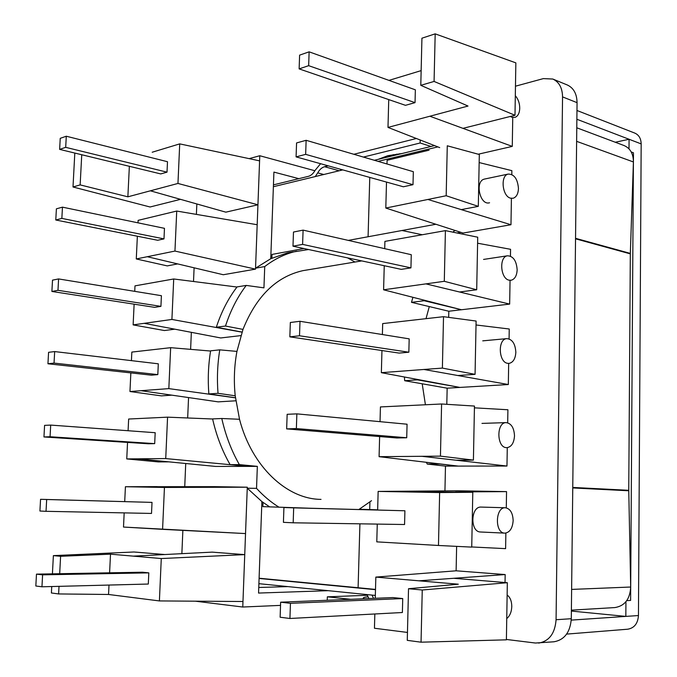 <?xml version="1.0" encoding="UTF-8"?>
<svg xmlns="http://www.w3.org/2000/svg" width="677" height="677" viewBox="0 0 677 677"><rect width="100%" height="100%" fill="white"/><g stroke="black" fill="none" stroke-linecap="round" stroke-linejoin="round"><path stroke-width="1.02" d="M510.568 249.305L477.598 243.212L510.568 249.305L510.45 256.143L510.568 249.305M509.654 304.1L459.573 291.999L476.701 289.764L444.298 281.302L445.407 230.629L477.717 237.195L476.701 289.764L444.298 281.302L445.407 230.629L477.717 237.195L476.701 289.764L459.573 291.999L425.926 283.875L383.597 289.798L384.248 265.722L383.597 289.798L461.486 309.744L448.817 311.234L429.286 306.579L426.011 318.672L429.286 306.579L411.489 302.34L412.928 297.313L411.489 302.34L424.183 300.723L424.31 300.224L424.183 300.723L411.489 302.34L448.817 311.234L448.682 317.378L448.817 311.234L461.486 309.744L424.183 300.723L461.486 309.744L383.597 289.798L444.298 281.302L425.926 283.875L509.654 304.1L461.486 309.744L509.654 304.1L510.052 280.388L509.654 304.1M236.942 351.405C234.242 365.902 233.667 380.694 235.215 395.8L239.523 419.275C251.675 466.529 286.887 499.245 321.025 499.381C286.887 499.245 251.675 466.529 239.523 419.275L221.785 418.504C225.568 435.328 231.432 450.696 239.353 464.608L257.345 466.368L256.532 488.362C263.505 495.97 270.986 502.241 278.966 507.183C270.986 502.241 263.505 495.97 256.532 488.362L247.249 488.202L245.531 533.578L123.502 527.053L124.179 512.887L123.502 527.053L162.582 529.338L164.443 487.448L162.582 529.338L245.531 533.578L244.744 554.624L161.278 558.55L159.4 600.931L108.548 594.474L109.005 585.055L108.548 594.474L58.62 593.941L51.393 592.976L51.74 586.536L51.393 592.976L58.62 593.941L59.017 586.35L58.62 593.941L108.548 594.474L159.4 600.931L242.975 601.506L242.764 607.024L280.532 605.382L242.764 607.024L195.255 601.176L242.764 607.024L242.975 601.506L159.4 600.931L161.278 558.55L133.318 556.139L164.816 554.531L133.953 551.992L53.381 555.631L133.953 551.992L164.816 554.531L212.096 552.127L244.744 554.624L242.975 601.506L244.744 554.624L161.278 558.55L133.318 556.139L212.096 552.127L244.744 554.624L247.249 488.202L261.889 501.572L269.632 506.87L261.889 501.572L258.555 593.06L328.294 590.674L258.555 593.06L261.889 501.572L247.249 488.202L256.532 488.362L257.345 466.368L248.07 466.385L165.73 458.574L126.751 458.921L127.538 442.419L126.751 458.921L158.443 461.917L126.751 458.921L137.863 458.82L168.911 461.858L158.443 461.917L168.911 461.858L137.863 458.82L165.73 458.574L167.566 417.159L165.73 458.574L248.07 466.385L215.557 466.428L168.911 461.858L215.557 466.428L257.345 466.368L239.353 464.608L230.112 464.634L248.07 466.385L230.112 464.634L239.353 464.608C231.432 450.696 225.568 435.328 221.785 418.504L212.595 418.911C216.369 435.599 222.2 450.84 230.112 464.634C222.2 450.84 216.369 435.599 212.595 418.911L221.785 418.504L239.523 419.275L235.215 395.8L218.011 393.303L235.215 395.8C233.667 380.694 234.242 365.902 236.942 351.405L242.984 329.394L225.483 326.043L216.335 327.211L225.483 326.043C230.535 310.515 237.458 296.975 246.242 285.423L263.945 287.852L264.732 266.569L255.542 268.177L255.508 269.133L223.292 274.735L147.315 256.71L136.28 258.952L167.27 265.9L177.662 263.912L147.315 256.71L136.28 258.952L167.27 265.9L177.662 263.912L223.292 274.735L255.508 269.133L174.954 251.065L147.315 256.71L174.954 251.065L176.731 211.046L174.954 251.065L255.508 269.133L255.542 268.177L264.732 266.569C274.752 258.851 285.381 253.723 296.611 251.192C285.381 253.723 274.752 258.851 264.732 266.569L263.945 287.852L246.242 285.423C237.458 296.975 230.535 310.515 225.483 326.043L242.984 329.394L236.942 351.405L219.771 349.848C217.452 364.082 216.868 378.561 218.011 393.303L208.846 393.921L235.427 397.746L208.846 393.921L218.011 393.303C216.868 378.561 217.452 364.082 219.771 349.848L236.942 351.405M422.203 383.791L425.418 404.761L422.203 383.791L447.158 388.183L446.803 404.313L447.158 388.183L459.895 387.422L381.363 372.672L423.912 369.473L457.838 375.523L475.068 374.347L476.1 321.042L443.52 316.684L442.386 368.093L475.068 374.347L476.1 321.042L443.52 316.684L442.386 368.093L475.068 374.347L457.838 375.523L508.325 384.528L508.672 363.405L508.325 384.528L423.912 369.473L442.386 368.093L381.363 372.672L381.955 350.542L381.363 372.672L459.895 387.422L508.325 384.528L447.158 388.183L404.685 380.711L404.414 377.004L404.685 380.711L422.203 383.791M302.898 270.656C276.267 276.681 256.295 296.264 242.984 329.394C256.295 296.264 276.267 276.681 302.898 270.656L361.763 260.907L302.898 270.656M452.837 232.135L454.978 230.442L452.837 232.135M214.744 486.653L125.423 486.729L157.326 486.628L136.551 486.932L164.443 487.448L247.283 487.203L247.249 488.202L247.283 487.203L164.443 487.448L125.423 486.729L124.712 501.606L125.423 486.729L214.744 486.653L247.283 487.203L214.744 486.653M218.163 401.859L141.044 390.697L168.835 388.615L170.655 347.673L131.837 352.082L131.431 360.638L131.837 352.082L170.655 347.673L210.581 351.033L170.655 347.673L168.835 388.615L235.435 397.831L168.835 388.615L129.959 391.526L130.847 372.9L129.959 391.526L161.414 395.876L129.959 391.526L141.044 390.697L171.865 395.156L161.414 395.876L171.865 395.156L218.163 401.859L235.816 400.801L218.163 401.859M158.308 363.811L157.817 374.609L151.487 375.176L47.949 363.769L54.042 363.092L54.668 351.575L48.575 352.319L47.949 363.769L54.042 363.092L54.668 351.575L48.575 352.319L47.949 363.769L151.487 375.176L157.817 374.609L54.042 363.092L157.817 374.609L158.308 363.811L54.668 351.575L158.308 363.811M382.683 323.589L382.387 334.548L382.683 323.589L443.52 316.684L382.683 323.589M509.248 329.005L476.024 324.968L509.248 329.005L509.079 338.898L509.248 329.005M384.908 241.393L445.407 230.629L384.908 241.393L384.714 248.662L384.908 241.393M506.971 466.038L456.086 460.216L473.409 460.115L474.459 406.056L441.59 403.991L440.448 456.137L473.409 460.115L474.459 406.056L441.59 403.991L440.448 456.137L473.409 460.115L456.086 460.216L421.864 456.306L379.086 456.679L379.628 436.563L379.086 456.679L458.278 466.098L445.474 466.114L444.941 490.884L445.474 466.114L427.238 464.058L426.358 462.306L427.238 464.058L445.474 466.114L458.278 466.098L379.086 456.679L440.448 456.137L421.864 456.306L506.971 466.038L458.278 466.098L440.008 463.931L427.238 464.058L440.05 464.016L458.278 466.098L506.971 466.038L507.276 447.649L506.971 466.038M507.911 409.763L507.691 422.803L507.911 409.763L474.425 407.833L507.911 409.763M389.258 80.292L421.145 70.62L389.258 80.292M404.914 510.771L283.925 507.53L283.418 522.339L293.175 522.796L293.683 507.86L283.925 507.53L283.418 522.339L293.175 522.796L293.683 507.86L283.925 507.53L404.914 510.771L293.683 507.86L404.914 510.771L404.567 524.514L293.175 522.796L404.567 524.514L404.914 510.771M378.147 491.417L439.644 492.56L438.476 545.476L471.734 547.109L472.791 492.281L439.644 492.56L438.476 545.476L471.734 547.109L472.791 492.281L439.644 492.56L421.018 492.213L472.791 492.281L378.147 491.417L377.648 509.984L378.147 491.417L457.77 490.783L506.548 491.612L506.286 507.877L506.548 491.612L455.426 491.967L506.548 491.612L457.77 490.783L378.147 491.417M376.784 541.862L377.267 524.091L376.784 541.862L438.476 545.476L376.784 541.862M380.034 421.669L380.432 406.928L441.59 403.991L380.432 406.928L380.034 421.669M212.612 418.995L167.566 417.159L128.647 419.029L128.088 430.733L128.647 419.029L167.566 417.159L212.612 418.995M152.198 152.232L179.718 143.879L177.958 183.45L127.868 196.821L80.148 184.897L73.006 186.987L150.066 206.993L180.514 199.343L150.396 190.812L127.868 196.821L80.148 184.897L73.006 186.987L150.066 206.993L180.514 199.343L150.396 190.812L177.958 183.45L257.937 204.792L225.822 212.163L180.514 199.343L225.822 212.163L257.937 204.792L257.184 224.73L176.731 211.046L138.116 220.363L137.998 222.835L138.116 220.363L176.731 211.046L257.184 224.73L255.542 268.177L270.749 258.716L255.542 268.177L257.937 204.792L177.958 183.45L179.718 143.879L259.587 160.855L257.937 204.792L259.587 160.855L179.718 143.879L152.198 152.232M481.195 507.081C470.591 506.125 469.872 532.08 480.526 531.995C469.872 532.08 470.591 506.125 481.195 507.081L505.397 507.767C495.217 506.811 494.54 533.248 504.771 533.129L504.983 533.137C509.84 532.41 512.565 528.229 513.149 520.605C512.802 512.954 510.221 508.672 505.397 507.767C495.217 506.811 494.54 533.248 504.771 533.129L504.983 533.137C509.84 532.41 512.565 528.229 513.149 520.605C512.802 512.954 510.221 508.672 505.397 507.767L481.195 507.081M505.609 548.641L471.734 546.957L505.609 548.641L505.863 533.07L505.609 548.641M407.063 424.208L406.725 437.757L396.942 437.985L286.65 428.896L296.365 428.566L296.864 413.867L287.158 414.307L286.65 428.896L296.365 428.566L296.864 413.867L287.158 414.307L286.65 428.896L396.942 437.985L406.725 437.757L296.365 428.566L406.725 437.757L407.063 424.208L296.864 413.867L407.063 424.208M453.641 578.293L418.936 580.815L458.287 584.209L408.519 588.719L422.253 590.005L421.043 642.185L506.396 639.833L507.335 582.711L422.253 590.005L421.043 642.185L506.396 639.833L507.335 582.711L422.253 590.005L408.519 588.719L407.266 640.357L421.043 642.185L407.266 640.357L408.519 588.719L458.287 584.209L375.837 577.092L418.936 580.815L453.641 578.293L507.335 582.711L453.641 578.293L505.177 574.561L505.042 582.525L505.177 574.561L453.641 578.293M456.12 570.804L505.177 574.561L456.12 570.804L375.837 577.092L375.261 598.299L375.837 577.092L456.12 570.804L456.628 546.364L456.12 570.804M511.871 170.655L479.155 162.565L511.871 170.655L511.804 174.505L511.871 170.655M510.974 224.73L461.282 209.616L478.309 206.358L446.177 195.738L447.277 145.783L479.316 154.508L478.309 206.358L446.177 195.738L447.277 145.783L479.316 154.508L478.309 206.358L461.282 209.616L427.906 199.47L446.177 195.738L385.805 208.051L386.508 182.079L385.805 208.051L463.06 233.057L385.805 208.051L427.906 199.47L510.974 224.73L463.06 233.057L510.974 224.73L511.406 198.581L510.974 224.73M489.564 202.77C479.934 205.842 474.518 181.106 484.41 179.083C474.518 181.106 479.934 205.842 489.564 202.77M512.269 146.393L462.966 128.351L514.994 115.276L434.075 81.443L435.184 33.85L515.849 62.868L514.994 115.276L434.075 81.443L435.184 33.85L515.849 62.868L514.994 115.276L462.966 128.351L429.87 116.232L387.989 127.411L388.742 99.595L387.989 127.411L439.703 147.611L387.989 127.411L429.87 116.232L512.269 146.393L478.224 154.212L512.269 146.393L512.743 117.95L512.269 146.393M220.744 337.958L144.201 323.327L133.132 324.884L164.359 330.537L174.776 329.174L144.201 323.327L133.132 324.884L164.359 330.537L174.776 329.174L220.744 337.958L240.877 335.606L220.744 337.958M173.71 278.975L171.916 319.451L144.201 323.327L171.916 319.451L242.002 332.17L171.916 319.451L173.71 278.975L236.975 287.031L173.71 278.975L134.994 285.863L134.731 291.347L134.994 285.863L173.71 278.975M258.758 587.484L287.937 586.604L258.758 587.484M374.449 628.248L374.838 613.971L374.449 628.248L407.461 632.436L374.449 628.248M163.986 238.888L164.469 228.335L62.462 207.154L56.394 208.821L55.785 220L61.852 218.4L62.462 207.154L56.394 208.821L55.785 220L61.852 218.4L62.462 207.154L164.469 228.335L163.986 238.888L61.852 218.4L163.986 238.888L157.682 240.267L55.785 220L157.682 240.267L163.986 238.888M137.363 236.222L136.28 258.952L137.363 236.222M161.405 295.697L160.923 306.368L154.601 307.341L51.892 291.457L57.977 290.315L58.586 278.932L52.51 280.143L51.892 291.457L57.977 290.315L58.586 278.932L52.51 280.143L51.892 291.457L154.601 307.341L160.923 306.368L57.977 290.315L160.923 306.368L161.405 295.697L58.586 278.932L161.405 295.697M134.122 304.176L133.132 324.884L134.122 304.176M167.016 172.161L167.49 161.718L66.295 136.229L60.236 138.336L59.635 149.38L65.694 147.341L66.295 136.229L60.236 138.336L59.635 149.38L65.694 147.341L66.295 136.229L167.49 161.718L167.016 172.161L65.694 147.341L167.016 172.161L160.728 173.921L59.635 149.38L160.728 173.921L167.016 172.161M129.358 166.305L127.868 196.821L129.358 166.305M155.185 432.705L154.686 443.63L148.331 443.773L43.954 436.953L44.589 425.368L50.69 425.088L50.064 436.75L43.954 436.953L44.589 425.368L50.69 425.088L50.064 436.75L43.954 436.953L148.331 443.773L154.686 443.63L50.064 436.75L154.686 443.63L155.185 432.705L50.69 425.088L155.185 432.705M152.02 502.385L40.561 499.304L46.671 499.508L46.036 511.313L39.918 511.025L40.561 499.304L46.671 499.508L46.036 511.313L39.918 511.025L40.561 499.304L152.02 502.385L46.671 499.508L152.02 502.385L151.513 513.437L46.036 511.313L151.513 513.437L152.02 502.385M468.019 106.052L429.87 116.232L468.019 106.052L420.789 85.327L434.075 81.443L420.789 85.327L468.019 106.052M415.035 102.642L415.356 89.821L309.127 51.833L308.661 65.677L299.132 68.885L299.606 55.142L309.127 51.833L308.661 65.677L299.132 68.885L299.606 55.142L309.127 51.833L415.356 89.821L415.035 102.642L308.661 65.677L415.035 102.642L405.464 105.324L299.132 68.885L405.464 105.324L415.035 102.642M110.503 554.167L133.318 556.139L110.503 554.167L109.598 572.81L110.503 554.167L60.6 556.299L53.381 555.631L52.417 573.851L53.381 555.631L60.6 556.299L110.503 554.167M148.813 572.869L142.432 572.217L36.482 574.138L42.6 574.841L41.957 586.79L35.83 586.003L36.482 574.138L42.6 574.841L41.957 586.79L35.83 586.003L36.482 574.138L142.432 572.217L148.813 572.869L42.6 574.841L148.813 572.869L148.305 584.039L41.957 586.79L148.305 584.039L148.813 572.869M571.38 611.06L625.836 616.4L571.244 620.115L625.836 616.4L625.937 601.709L625.836 616.4L571.38 611.06M615.291 142.246L629.068 139.267L629.009 148.864L629.068 139.267L576.872 119.262L629.068 139.267L615.291 142.246M273.914 172.093L298.87 178.669L273.914 172.093L270.749 258.716L287.395 252.885L270.749 258.716L273.914 172.093M369.921 501.995L369.71 509.578L369.921 501.995M562.553 96.887L556.071 619.726C555.03 633.359 549.242 641.153 538.706 643.091C549.242 641.153 555.03 633.359 556.071 619.726L562.553 96.887C562.375 87.934 559.134 81.985 552.821 79.04L543.36 78.608L515.468 86.199L543.36 78.608L552.821 79.04C559.134 81.985 562.375 87.934 562.553 96.887L577.058 102.659L571.295 618.71C570.271 632.166 564.516 639.85 554.014 641.779C564.516 639.85 570.271 632.166 571.295 618.71L556.071 619.726L571.295 618.71L577.058 102.659L562.553 96.887M460.8 232.329L457.017 232.99L460.8 232.329M535.439 643.032L506.404 639.46L535.439 643.032L554.014 641.779L535.439 643.032M567.334 84.997C573.631 87.934 576.872 93.824 577.058 102.659C576.872 93.824 573.631 87.934 567.334 84.997L552.821 79.04L567.334 84.997M641.17 143.896L638.453 615.545C637.869 623.509 634.307 628.061 627.757 629.204C634.307 628.061 637.869 623.509 638.453 615.545L625.836 616.4L638.453 615.545L641.17 143.896L629.068 139.267L641.17 143.896C641.009 138.531 638.902 134.935 634.84 133.115C638.902 134.935 641.009 138.531 641.17 143.896M210.615 350.83C208.296 364.937 207.712 379.306 208.846 393.921C207.712 379.306 208.296 364.937 210.615 350.83L219.771 349.848L210.615 350.83M249.119 158.638L259.782 155.735L314.898 170.748L259.782 155.735L259.587 160.855L259.782 155.735L249.119 158.638M196.838 203.963L196.398 214.389L196.838 203.963M194.104 267.813L193.52 281.497L194.104 267.813M191.346 332.339L190.618 349.357L191.346 332.339M188.553 397.568L187.673 417.98L188.553 397.568M185.726 463.508L184.736 486.755L185.726 463.508M182.866 530.379L181.868 553.668L182.866 530.379M59.686 573.715L60.6 556.299L59.686 573.715M242.027 332.085L216.335 327.211C221.379 311.809 228.293 298.371 237.077 286.904L246.242 285.423L237.077 286.904C228.293 298.371 221.379 311.809 216.335 327.211L242.027 332.085M293.234 251.81L287.395 252.885L293.234 251.81M358.886 509.493L371.512 500.701L358.886 509.493M355.01 262.024L347.563 257.869L355.01 262.024M308.551 249.525L287.395 252.885L308.551 249.525M402.73 598.57L392.855 597.571L280.642 602.192L280.126 617.229L289.934 618.482L290.45 603.317L280.642 602.192L280.126 617.229L289.934 618.482L290.45 603.317L280.642 602.192L392.855 597.571L402.73 598.57L290.45 603.317L402.73 598.57L402.383 612.516L289.934 618.482L402.383 612.516L402.73 598.57M421.932 38.2L435.184 33.85L421.932 38.2L420.789 85.327L421.932 38.2M81.739 154.745L80.148 184.897L81.739 154.745M74.808 153.061L73.006 186.987L74.808 153.061M429.074 150.176L387.1 160.297L429.074 150.176M417.438 379.848L459.895 387.422L417.438 379.848L404.685 380.711L417.438 379.848M386.999 163.978L387.1 160.297L386.999 163.978M413.004 184.686L413.325 171.687L306.131 140.308L305.657 154.364L296.086 156.878L296.568 142.932L306.131 140.308L305.657 154.364L296.086 156.878L296.568 142.932L306.131 140.308L413.325 171.687L413.004 184.686L305.657 154.364L413.004 184.686L403.374 186.776L296.086 156.878L403.374 186.776L413.004 184.686M411.269 254.696L410.939 267.872L401.258 269.361L292.989 246.191L293.479 232.042L303.093 230.121L302.602 244.389L292.989 246.191L293.479 232.042L303.093 230.121L302.602 244.389L292.989 246.191L401.258 269.361L410.939 267.872L302.602 244.389L410.939 267.872L411.269 254.696L303.093 230.121L411.269 254.696M409.179 338.855L408.849 352.218L399.117 353.089L289.841 336.85L290.34 322.489L300.004 321.296L299.513 335.775L289.841 336.85L290.34 322.489L300.004 321.296L299.513 335.775L289.841 336.85L399.117 353.089L408.849 352.218L299.513 335.775L408.849 352.218L409.179 338.855L300.004 321.296L409.179 338.855M506.404 447.649L506.955 447.666C511.482 446.896 513.995 442.961 514.503 435.861C514.055 427.72 511.237 423.311 506.057 422.617C496.275 422.406 496.605 447.514 506.404 447.649L506.955 447.666C511.482 446.896 513.995 442.961 514.503 435.861C514.055 427.72 511.237 423.311 506.057 422.617C496.275 422.406 496.605 447.514 506.404 447.649M507.809 363.346L509.079 363.38C513.183 362.449 515.434 358.751 515.84 352.277C515.273 343.654 512.244 339.101 506.734 338.635C497.519 339.092 498.534 362.593 507.809 363.346L509.079 363.38C513.183 362.449 515.434 358.751 515.84 352.277C515.273 343.654 512.244 339.101 506.734 338.635C497.519 339.092 498.534 362.593 507.809 363.346M519.741 108.261C519.53 113.152 517.964 116.19 515.053 117.366L511.905 117.256L510.34 116.444L511.905 117.256L515.053 117.366C517.964 116.19 519.53 113.152 519.741 108.261C519.674 103.2 518.201 99.02 515.315 95.702C518.201 99.02 519.674 103.2 519.741 108.261M518.464 188.502C518.193 193.867 516.424 197.117 513.141 198.251L510.56 198.175C502.224 196.372 500.159 175.588 508.173 174.082C514.198 174.107 517.634 178.914 518.464 188.502C518.193 193.867 516.424 197.117 513.141 198.251L510.56 198.175C502.224 196.372 500.159 175.588 508.173 174.082C514.198 174.107 517.634 178.914 518.464 188.502M517.16 269.835C516.83 275.725 514.825 279.195 511.152 280.244L509.197 280.193C500.405 278.89 498.822 256.828 507.437 255.796C513.225 256.041 516.466 260.721 517.16 269.835C516.83 275.725 514.825 279.195 511.152 280.244L509.197 280.193C500.405 278.89 498.822 256.828 507.437 255.796C513.225 256.041 516.466 260.721 517.16 269.835M506.751 618.575C509.866 615.985 511.541 611.974 511.778 606.524C511.71 601.1 510.162 597.258 507.132 595.015C510.162 597.258 511.71 601.1 511.778 606.524C511.541 611.974 509.866 615.985 506.751 618.575M359.919 523.829L358.099 587.738L375.498 589.413L358.099 587.738L359.919 523.829L358.099 587.738L259.096 578.217M630.609 600.423L626.758 600.634L630.609 600.423L633.41 161.888L630.609 600.423M633.469 152.799L633.418 160.771L633.469 152.799L631.226 151.961L633.469 152.799M422.253 234.741L401.969 230.51M369.769 177.416L368.085 236.747L435.895 224.265L368.085 236.747L369.769 177.416L368.085 236.747L348.3 240.386M378.054 161.363L437.85 146.884L378.054 161.363M307.883 508.156L262.862 506.641L263.014 502.41M273.381 186.708L342.799 169.902M377.648 509.84L359.343 509.231M271.9 258.165L272.036 254.425L303.981 248.544M350.703 599.306L327.338 596.826L327.228 600.271L327.338 596.826L367.332 595.278L327.338 596.826L350.703 599.306M368.043 596.775C364.556 597.148 362.974 597.622 363.287 598.189L364.277 598.747L363.287 598.189C362.974 597.622 364.556 597.148 368.043 596.775M402.121 153.51L387.752 155.71L390.138 156.429L387.752 155.71L378.375 159.29L387.752 155.71L390.925 156.235L387.752 155.71L378.375 159.29M396.79 154.077L397.475 154.635L396.79 154.077M340.548 169.267L340.514 170.452L340.548 169.267M434.566 145.597L374.339 160.28L434.566 145.597M633.41 161.955C633.367 153.721 630.253 148.255 624.076 145.547C630.253 148.255 633.367 153.721 633.41 161.955L576.626 141.332L633.41 161.955L630.329 253.41L633.41 161.955M630.321 253.867L630.329 253.41L575.543 238.321L630.329 253.41L630.321 253.867L575.535 238.803L630.321 253.867L628.755 490.3L630.321 253.867M628.764 490.774L628.755 490.3L572.759 487.44L628.755 490.3L628.764 490.774L572.75 487.939L628.764 490.774L630.685 587.027L628.764 490.774M614.885 607.574C624.761 605.966 630.025 599.111 630.685 587.027L571.616 589.413L630.685 587.027C630.025 599.111 624.761 605.966 614.885 607.574L571.388 610.146L614.885 607.574M315.254 176.57L317.733 172.863C319.603 169.521 321.888 167.473 324.605 166.711L328.184 165.823M363.405 157.072L420.129 142.991L420.205 139.987M431.063 146.452L420.129 142.991M368.906 598.553L367.01 594.584M373.552 598.366L371.986 595.091M416.372 138.497L353.859 154.28M375.49 589.675L259.088 578.463M320.585 163.707L315.169 170.257C313.307 173.591 311.048 175.622 308.399 176.342L273.449 184.863M258.893 583.676L375.337 595.43M400.234 153.967L399.532 153.755L400.234 153.967M393.235 154.601L392.516 155.845L393.235 154.601M339.219 170.765L324.605 166.711M323.767 174.505L317.733 172.863M566.615 634.104L627.757 629.204L566.615 634.104M634.84 133.115L576.973 110.486L634.84 133.115M504.771 533.129L480.526 531.995L504.771 533.129M506.057 422.617L481.973 423.396L506.057 422.617M506.734 338.635L482.752 340.853L506.734 338.635M508.173 174.082L484.41 179.083L508.173 174.082M507.437 255.796L483.564 259.426L507.437 255.796M576.779 127.792L624.076 145.547L576.779 127.792"/></g></svg>
